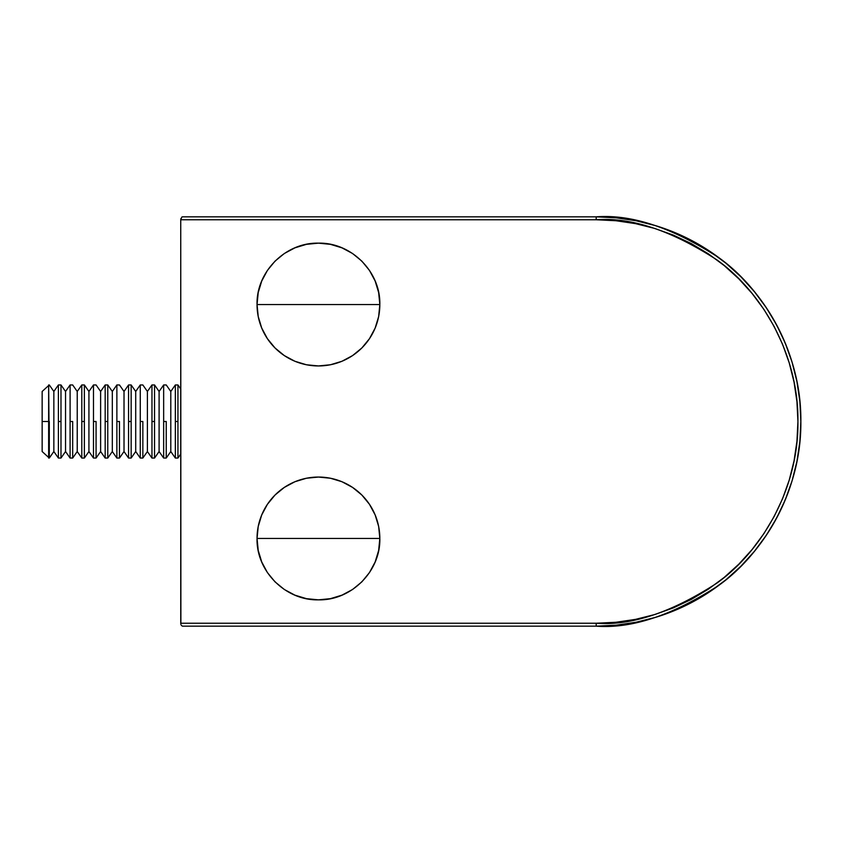 <?xml version="1.0" encoding="UTF-8"?>
<svg xmlns="http://www.w3.org/2000/svg" width="843" height="843" viewBox="0 0 843 843"><rect width="100%" height="100%" fill="white"/><g stroke="black" fill="none" stroke-linecap="round" stroke-linejoin="round"><path stroke-width="1.26" d="M596.191 626.159L616.254 625.169L636.117 622.229L655.601 617.35L674.505 610.585L692.661 601.997L674.505 610.585L655.601 617.35L636.117 622.229L616.254 625.169L596.191 626.159L596.191 623.24L180.739 623.24L180.739 219.76L181.856 217.03L180.739 219.76L596.191 219.76L615.97 220.74L635.548 223.637L654.748 228.453L673.388 235.123L691.292 243.585L708.268 253.764L724.169 265.556L738.837 278.854L752.135 293.522L763.927 309.423L774.106 326.399L782.567 344.302L789.238 362.943L794.053 382.142L796.951 401.732L797.931 421.5L796.951 441.268L794.053 460.858L789.238 480.057L782.567 498.698L774.106 516.601L763.927 533.577L752.135 549.478L738.837 564.146L724.169 577.444L708.268 589.236L691.292 599.415L673.388 607.877L654.748 614.547L635.548 619.363L615.97 622.26L596.191 623.24L180.739 623.24L180.887 624.431L180.739 219.76L596.191 219.76C631.259 217.072 671.608 230.518 717.235 260.108C760.555 291.067 798.721 353.017 797.931 421.5C798.721 489.983 760.555 551.933 717.235 582.892C671.608 612.482 631.259 625.928 596.191 623.24L596.191 626.159C631.765 628.889 672.693 615.242 718.984 585.232C762.936 553.819 801.661 490.974 800.85 421.5L799.859 401.437L800.85 421.5A204.659 204.659 0 0 1 596.191 626.159L182.467 626.159L181.298 625.38L182.467 626.159L596.191 626.159M776.688 517.971L785.276 499.815L776.688 517.971L766.361 535.2L754.39 551.333L740.902 566.211L726.023 579.699L709.89 591.67L692.661 601.997M792.041 480.91L796.92 461.427L792.041 480.91L785.276 499.815M799.859 441.563L800.85 421.5L799.859 441.563L796.92 461.427M796.92 381.573L792.041 362.09L785.276 343.185L776.688 325.029L785.276 343.185L792.041 362.09L796.92 381.573L799.859 401.437M726.023 263.301L709.89 251.33L692.661 241.003L674.505 232.415L655.601 225.65L636.117 220.771L616.254 217.831L636.117 220.771L655.601 225.65L674.505 232.415L692.661 241.003L709.89 251.33L726.023 263.301L740.902 276.789L754.39 291.667L766.361 307.8L776.688 325.029M596.191 216.841L182.467 216.841L596.191 216.841L596.191 219.76L596.191 216.841A204.659 204.659 0 0 1 800.85 421.5C801.661 352.026 762.936 289.181 718.984 257.768C672.693 227.758 631.765 214.111 596.191 216.841L616.254 217.831M182.467 216.841L181.856 217.041L182.467 216.841M180.887 218.569L180.739 219.76M379.835 538.445A61.402 61.402 0 0 0 318.443 477.054A61.402 61.402 0 0 0 257.041 538.445L379.835 538.445L378.655 550.426L375.167 561.944L369.487 572.555L361.858 581.86L352.553 589.499L341.931 595.169L330.414 598.667L318.443 599.847L306.462 598.667L294.945 595.169L284.333 589.499L275.029 581.86L267.389 572.555L261.72 561.944L258.221 550.426L257.041 538.445L258.221 526.475L261.72 514.957L267.389 504.335L275.029 495.031L284.333 487.402L294.945 481.722L306.462 478.234L318.443 477.054L330.414 478.234L341.931 481.722L352.553 487.402L361.858 495.031L369.487 504.335L375.167 514.957L378.655 526.475L379.835 538.445L257.041 538.445C256.198 571.259 285.629 600.69 318.443 599.847C351.246 600.69 380.688 571.259 379.835 538.445M257.041 304.555A61.402 61.402 0 0 0 318.443 365.946A61.402 61.402 0 0 0 379.835 304.555L257.041 304.555L258.221 292.574L261.72 281.056L267.389 270.445L275.029 261.14L284.333 253.501L294.945 247.831L306.462 244.333L318.443 243.153L330.414 244.333L341.931 247.831L352.553 253.501L361.858 261.14L369.487 270.445L375.167 281.056L378.655 292.574L379.835 304.555L378.655 316.525L375.167 328.043L369.487 338.665L361.858 347.969L352.553 355.598L341.931 361.278L330.414 364.766L318.443 365.946L306.462 364.766L294.945 361.278L284.333 355.598L275.029 347.969L267.389 338.665L261.72 328.043L258.221 316.525L257.041 304.555L379.835 304.555C380.688 271.741 351.246 242.31 318.443 243.153C285.629 242.31 256.198 271.741 257.041 304.555M49.294 421.5L48.652 421.5L48.652 458.044L48.652 421.5L42.15 421.5L42.15 451.542L42.15 391.458L42.15 421.5L48.652 421.5L48.652 384.956L49.294 458.044L49.294 421.5M58.399 384.956L53.847 391.458L53.847 451.542L58.399 458.044L58.399 384.956L58.399 458.044L53.847 451.542L53.847 391.458L49.294 384.956L53.847 391.458L58.399 384.956L60.981 384.956L60.981 421.5L58.399 421.5L60.981 421.5L60.981 458.044L60.981 384.956L65.543 391.458L65.543 451.542L70.095 458.044L70.095 384.956L65.543 391.458L60.981 384.956M49.294 458.044L53.847 451.542L49.294 458.044L42.15 451.542M60.981 458.044L65.543 451.542L65.543 391.458L70.095 384.956L70.095 458.044L65.543 451.542L60.981 458.044L58.399 458.044M72.677 421.5L70.095 421.5L72.677 421.5L72.677 458.044L72.677 421.5M81.792 384.956L77.229 391.458L77.229 451.542L81.792 458.044L81.792 384.956L81.792 458.044L77.229 451.542L77.229 391.458L72.677 384.956L77.229 391.458L81.792 384.956L84.374 384.956L84.374 421.5L81.792 421.5L84.374 421.5L84.374 458.044L84.374 384.956L88.926 391.458L88.926 451.542L93.489 458.044L93.489 384.956L88.926 391.458L84.374 384.956M72.677 458.044L77.229 451.542L72.677 458.044L70.095 458.044M84.374 458.044L88.926 451.542L88.926 391.458L93.489 384.956L93.489 458.044L88.926 451.542L84.374 458.044L81.792 458.044M96.07 421.5L93.489 421.5L96.07 421.5L96.07 458.044L96.07 421.5M105.175 384.956L100.623 391.458L100.623 451.542L105.175 458.044L105.175 384.956L105.175 458.044L100.623 451.542L100.623 391.458L96.07 384.956L100.623 391.458L105.175 384.956L107.767 384.956L107.767 421.5L105.175 421.5L107.767 421.5L107.767 458.044L107.767 384.956L112.319 391.458L112.319 451.542L116.871 458.044L116.871 384.956L112.319 391.458L107.767 384.956M96.07 458.044L100.623 451.542L96.07 458.044L93.489 458.044M107.767 458.044L112.319 451.542L112.319 391.458L116.871 384.956L116.871 458.044L112.319 451.542L107.767 458.044L105.175 458.044M119.464 421.5L116.871 421.5L119.464 421.5L119.464 458.044L119.464 421.5M128.568 384.956L124.016 391.458L124.016 451.542L128.568 458.044L128.568 384.956L128.568 458.044L124.016 451.542L124.016 391.458L119.464 384.956L124.016 391.458L128.568 384.956L131.15 384.956L131.15 421.5L128.568 421.5L131.15 421.5L131.15 458.044L131.15 384.956L135.712 391.458L135.712 451.542L140.265 458.044L140.265 384.956L135.712 391.458L131.15 384.956M119.464 458.044L124.016 451.542L119.464 458.044L116.871 458.044M131.15 458.044L135.712 451.542L135.712 391.458L140.265 384.956L140.265 458.044L135.712 451.542L131.15 458.044L128.568 458.044M142.846 421.5L140.265 421.5L142.846 421.5L142.846 458.044L142.846 421.5M151.961 384.956L147.399 391.458L147.399 451.542L151.961 458.044L151.961 384.956L151.961 458.044L147.399 451.542L147.399 391.458L142.846 384.956L147.399 391.458L151.961 384.956L154.543 384.956L154.543 421.5L151.961 421.5L154.543 421.5L154.543 458.044L154.543 384.956L159.095 391.458L159.095 451.542L163.658 458.044L163.658 384.956L159.095 391.458L154.543 384.956M142.846 458.044L147.399 451.542L142.846 458.044L140.265 458.044M154.543 458.044L159.095 451.542L159.095 391.458L163.658 384.956L163.658 458.044L159.095 451.542L154.543 458.044L151.961 458.044M166.24 421.5L163.658 421.5L166.24 421.5L166.24 458.044L166.24 421.5M175.344 384.956L170.792 391.458L170.792 451.542L175.344 458.044L175.344 384.956L175.344 458.044L170.792 451.542L170.792 391.458L166.24 384.956L170.792 391.458L175.344 384.956L177.936 384.956L177.936 421.5L175.344 421.5L177.936 421.5L177.936 458.044L177.936 384.956L180.739 388.96L177.936 384.956M166.24 458.044L170.792 451.542L166.24 458.044L163.658 458.044M177.936 458.044L180.739 454.04L177.936 458.044L175.344 458.044M166.24 384.956L163.658 384.956M142.846 384.956L140.265 384.956M119.464 384.956L116.871 384.956M96.07 384.956L93.489 384.956M72.677 384.956L70.095 384.956M49.294 384.956L42.15 391.458"/></g></svg>
